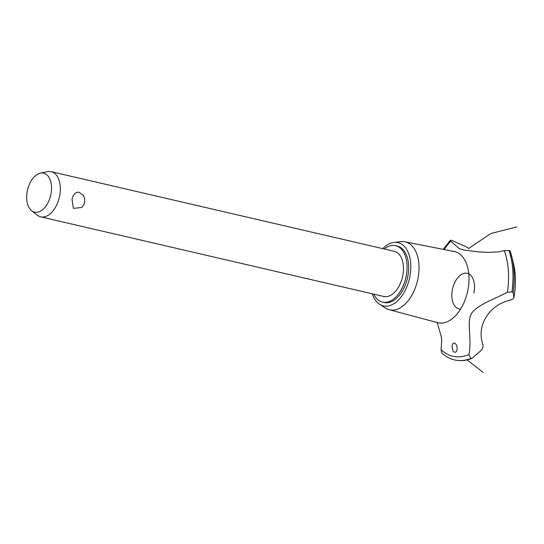 <?xml version="1.0" encoding="UTF-8"?>
<svg xmlns="http://www.w3.org/2000/svg" width="544" height="544" viewBox="0 0 544 544"><rect width="100%" height="100%" fill="white"/><g stroke="black" fill="none" stroke-linecap="round" stroke-linejoin="round"><path stroke-width="0.82" d="M373.789 294.161A28.988 17.197 -76.9 0 0 382.527 302.138L384.118 302.512A28.988 17.197 -76.9 0 0 407.626 277.277A28.988 17.197 -76.9 0 0 397.229 246.038L395.638 245.67A28.988 17.197 -76.9 0 0 384.275 248.982M382.527 302.138A28.988 17.197 -76.9 0 0 406.035 276.91A28.988 17.197 -76.9 0 0 395.638 245.67M40.358 173.155L47.376 171.652A23.188 13.763 103.1 0 1 51.163 171.659L394.325 251.321A23.188 13.763 103.1 0 1 402.642 276.304A23.188 13.763 103.1 0 1 383.84 296.494L40.678 216.838A23.188 13.763 103.1 0 1 37.271 215.172L31.634 210.732A20.026 11.88 -76.9 0 0 50.81 194.738A20.026 11.88 -76.9 0 0 40.358 173.155A20.026 11.88 -76.9 0 0 27.39 190.59A20.026 11.88 -76.9 0 0 31.634 210.732M51.163 171.659A23.188 13.763 103.1 0 1 59.48 196.649A23.188 13.763 103.1 0 1 40.678 216.838M72.032 199.56C73.032 194.453 75.378 192.005 79.07 192.209L83.205 195.378A9.418 9.418 0 0 1 81.552 207.522L73.413 208.379L72.032 199.56M372.3 293.814A32.463 19.264 -76.9 0 0 379.617 304.314A32.463 19.264 -76.9 0 0 409.659 277.637A32.463 19.264 -76.9 0 0 393.978 242.434A32.463 19.264 -76.9 0 0 382.786 248.642M379.617 304.314L385.512 308.094A34.864 20.692 -76.9 0 0 389.116 309.699A34.864 20.692 -76.9 0 0 417.785 279.446A34.864 20.692 -76.9 0 0 404.879 241.788A34.864 20.692 -76.9 0 0 400.942 241.638L393.978 242.434M389.116 309.699L437.682 322.674A36.523 21.672 -76.9 0 0 438.763 322.912A36.523 21.672 -76.9 0 0 467.711 290.979A36.523 21.672 -76.9 0 0 454.192 251.532L404.879 241.788M454.614 352.172C451.602 351.744 451.282 342.4 454.145 343.142C457.796 343.57 458.286 352.927 454.614 352.172L454.532 352.152M437.165 322.565L441.334 336.865L441.721 340.7L441.041 349.67A65.797 39.046 -76.9 0 0 454.036 356.497A65.797 39.046 -76.9 0 0 468.894 354.6L470.791 358.462L472.015 358.374C466.208 360.652 460.51 361.202 454.913 360.006A68.986 40.936 -76.9 0 0 455.899 360.203A68.986 40.936 -76.9 0 0 470.832 358.469M504.302 250.655A65.797 39.046 -76.9 0 1 507.396 292.325L511.945 291.897L513.135 292.604A68.02 40.365 -76.9 0 0 511.822 256.775A68.02 40.365 -76.9 0 0 510.15 251.138L509 250.492L504.302 250.655L498.358 251.879L487.961 252.402L477.999 251.845L464.698 250.138L459.224 248.635L450.786 241.182A65.797 39.046 -76.9 0 0 444.128 249.546M450.786 241.182L450.269 240.332L451.554 240.326L465.106 246.344C467.534 247.459 468.778 248.248 468.853 248.71M482.8 344.223C476.279 325.713 489.192 304.81 510.027 300.186L509.918 300.213M482.786 344.182C483.337 346.582 482.746 348.704 481.018 350.554L472.015 358.374M513.135 292.604L513.971 297.5C516.134 285.022 515.916 273.442 513.318 262.745L511.822 256.775A68.02 40.365 -76.9 0 0 511.822 256.768L510.15 251.138M513.318 262.745A59.643 35.394 -76.9 0 1 513.978 297.242C513.842 298.411 512.509 299.397 509.98 300.2M468.867 354.756C472.212 338.953 466.534 322.599 471.213 314.072C475.68 305.592 494.557 298.989 507.498 292.278M441.041 349.67L441.81 353.002C445.536 356.436 449.704 358.72 454.322 359.87A68.986 40.936 -76.9 0 0 454.594 359.931A68.986 40.936 -76.9 0 0 455.852 360.189A68.986 40.936 -76.9 0 0 470.791 358.462M460.598 309.087A18.292 10.853 103.1 0 1 452.22 290.557A18.292 10.853 103.1 0 1 466.568 273.163A18.292 10.853 103.1 0 1 473.865 292.998M511.945 291.897A68.986 40.936 -76.9 0 0 509 250.492M511.992 291.904A68.986 40.936 -76.9 0 0 509.048 250.498M453.091 251.369L454.641 251.314M436.621 322.34L437.981 323.068M516.8 226.923L490.892 233.505L468.71 248.424M467.099 359.897L483.045 372.348M443.285 249.376L450.269 240.332"/></g></svg>
